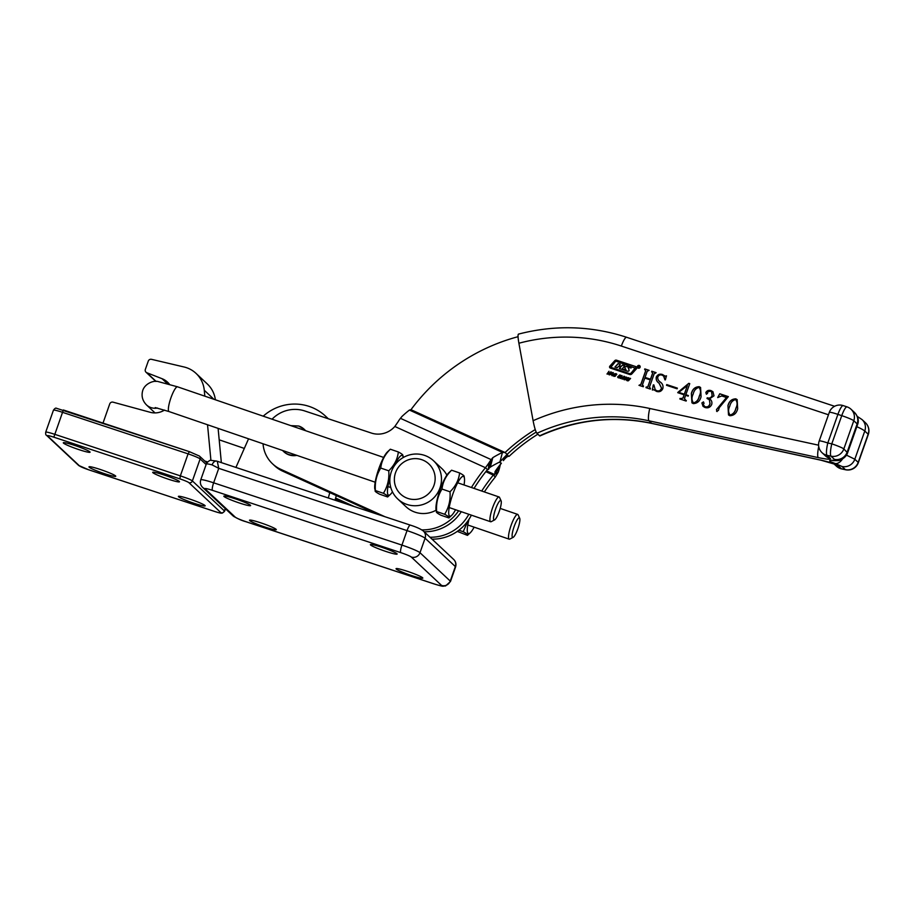 <?xml version="1.0" encoding="UTF-8"?>
<svg xmlns="http://www.w3.org/2000/svg" width="914" height="914" viewBox="0 0 914 914"><rect width="100%" height="100%" fill="white"/><g stroke="black" fill="none" stroke-linecap="round" stroke-linejoin="round"><path stroke-width="1.37" d="M260.581 522.774A14.19 1.302 -160.6 0 0 249.511 520.226A14.19 1.302 -160.6 0 0 265.209 527.115A14.19 1.302 -160.6 0 0 276.291 529.663A14.19 1.302 -160.6 0 0 260.581 522.774M407.118 571.239A14.19 1.302 -160.6 0 0 396.048 568.691A14.19 1.302 -160.6 0 0 411.746 575.58A14.19 1.302 -160.6 0 0 422.816 578.128A14.19 1.302 -160.6 0 0 407.118 571.239M381.446 547.178A14.19 1.302 -160.6 0 0 370.376 544.63A14.19 1.302 -160.6 0 0 386.074 551.508A14.19 1.302 -160.6 0 0 397.144 554.055A14.19 1.302 -160.6 0 0 381.446 547.178M234.909 498.701A14.19 1.302 -160.6 0 0 223.839 496.153A14.19 1.302 -160.6 0 0 239.537 503.043A14.19 1.302 -160.6 0 0 250.607 505.591A14.19 1.302 -160.6 0 0 234.909 498.701M248.551 438.823L235.926 467.431M328.332 497.993L329.771 492.589M328.012 418.669A46.854 45.666 -46.8 0 0 325.567 416.19A46.854 45.666 -46.8 0 0 263.232 416.167M335.038 500.221L336.283 495.559M410.443 525.184A6.889 1.405 108.3 0 0 410.329 525.116L217.292 461.273L218.743 468.334L212.094 464.895A16.532 1.52 -160.6 0 0 206.301 464.072C206.118 463.124 210.403 459.434 210.94 460.336L216.778 461.124A5.507 3.587 104.9 0 0 212.094 464.895M100.049 469.396A14.19 1.302 -160.6 0 0 88.978 466.848A14.19 1.302 -160.6 0 0 104.676 473.726A14.19 1.302 -160.6 0 0 115.747 476.274A14.19 1.302 -160.6 0 0 100.049 469.396M189.461 498.964A14.19 1.302 -160.6 0 0 178.379 496.416A14.19 1.302 -160.6 0 0 194.088 503.294A14.19 1.302 -160.6 0 0 205.159 505.842A14.19 1.302 -160.6 0 0 189.461 498.964M74.377 445.324A14.19 1.302 -160.6 0 0 63.306 442.776A14.19 1.302 -160.6 0 0 79.004 449.654A14.19 1.302 -160.6 0 0 90.075 452.202A14.19 1.302 -160.6 0 0 74.377 445.324M163.789 474.892A14.19 1.302 -160.6 0 0 152.707 472.344A14.19 1.302 -160.6 0 0 168.405 479.222A14.19 1.302 -160.6 0 0 179.487 481.769A14.19 1.302 -160.6 0 0 163.789 474.892M210.917 460.336L207.535 424.77M204.827 396.162L204.268 390.244A27.557 26.86 -46.8 0 0 196.042 373.392A27.557 26.86 -46.8 0 0 184.045 366.982L151.507 359.328A2.753 2.685 -46.8 0 0 148.262 361.133L145.36 369.37A2.753 2.685 -46.8 0 0 146.88 372.763L162.064 378.704A17.914 17.457 133.2 0 1 169.387 384.188M221.348 462.61L218.103 428.38M215.373 399.772A27.557 26.86 -46.8 0 0 207.261 383.914L196.042 373.392M164.497 410.078A17.914 17.457 133.2 0 1 150.239 412.305L113.073 402.171A2.753 2.685 -46.8 0 0 109.726 403.954L102.996 423.079M637.424 366.354A1.44 1.405 -46.8 0 0 637.778 367.851A1.44 1.405 -46.8 0 0 640.108 367.245A1.44 1.405 -46.8 0 0 639.754 365.749A1.44 1.405 -46.8 0 0 637.424 366.354M639.789 365.794A1.44 1.405 -46.8 0 0 637.515 366.434A1.44 1.405 -46.8 0 0 637.823 367.885M637.961 367.736A1.234 1.2 -46.8 0 0 640.006 367.268A1.234 1.2 -46.8 0 0 639.651 365.943M639.914 367.177A1.234 1.2 -46.8 0 0 639.606 365.897A1.234 1.2 -46.8 0 0 637.618 366.411A1.234 1.2 -46.8 0 0 637.915 367.702A1.234 1.2 -46.8 0 0 639.914 367.177M620.617 366.868L619.326 368.479L627.015 371.038A2.879 2.811 -46.8 0 0 628.432 371.13A0.823 0.8 -46.8 0 0 629.015 369.93L628.135 367.542L631.128 367.954L627.187 366.651A2.879 2.811 -46.8 0 0 625.347 366.663A0.823 0.8 -46.8 0 0 624.879 367.839L625.702 370.124L622.137 368.936M622.228 369.016L625.953 369.827M620.583 367.108L618.744 366.194L617.144 367.759L614.951 367.04L618.104 363.612L620.286 364.332L619.326 365.794L621.097 366.377L622.468 365.052L624.65 365.783L622.16 368.982M610.838 367.359L629.666 373.677A1.234 1.2 -46.8 0 0 630.968 373.312L635.413 367.702M635.39 368.228L616.333 361.304A0.823 0.8 -46.8 0 0 615.465 361.544L610.792 367.325L629.575 373.586A1.234 1.2 -46.8 0 0 630.877 373.232L635.47 368.308M636.83 368.239A1.234 1.2 -46.8 0 0 636.087 366.697L616.516 360.196A1.645 1.611 -46.8 0 0 614.768 360.676L609.878 366.114A1.234 1.2 -46.8 0 0 610.358 368.079L629.677 374.489A2.057 2.011 -46.8 0 0 631.86 373.895L636.578 368.662A1.234 1.2 -46.8 0 0 636.83 368.239M636.567 366.994A1.234 1.2 -46.8 0 0 636.178 366.777L616.607 360.287A1.645 1.611 -46.8 0 0 614.859 360.756L609.958 366.194A1.234 1.2 -46.8 0 0 609.969 367.862M624.193 379.744L623.942 377.916L625.187 377.014L627.027 377.631L625.393 379.721L623.542 379.104L623.942 377.916M624.034 378.008L625.279 377.105L627.027 377.631M618.835 376.134L619.509 375.003L621.132 375.574L620.949 376.237L619.395 375.574L620.252 376.911L619.429 377.87L617.658 377.231L617.933 376.499L619.555 377.299L618.698 375.905M618.789 375.985L619.601 375.083L621.132 375.574M620.515 376.145L620.195 375.426M618.332 377.813L617.933 376.499M618.241 377.128L619.258 377.482M611.043 374.352L613.305 372.661L612.346 375.791L611.043 374.352M735.827 398.847L737.164 399.635L737.667 408.832C736.547 413.265 733.942 415.562 729.863 415.733L728.515 414.945L727.955 405.61C729.121 401.212 731.737 398.95 735.827 398.847L737.21 399.681M710.292 399.372L709.607 398.778C711.606 400.229 712.292 402.149 711.686 404.536C710.269 407.404 708.042 408.387 704.991 407.484L703.049 406.364L701.895 402.948L703.46 401.874L704.031 403.337L703.152 404.628L705.002 406.719C707.505 407.324 709.15 406.33 709.95 403.748L709.378 399.726L707.013 398.47L707.253 397.784C709.561 398.538 711.172 397.784 712.097 395.511L711.572 391.855L710.349 391.158L707.664 391.855L707.539 393.397L706.362 394.174L705.837 392.506C707.048 390.507 708.807 389.89 711.103 390.644L712.92 391.683L714.005 395.819L709.607 398.778L710.247 399.338M688.208 396.15L685.626 395.294L684.506 398.47L686.151 401.063L679.856 398.972L682.986 397.967L684.106 394.791L677.72 392.666L688.79 383.332L689.75 383.64L685.831 394.711L688.402 395.568L688.208 396.15M684.78 399.818L686.334 400.526M660.696 382.395L660.399 382.121C662.616 383.777 663.427 385.914 662.833 388.541C661.553 391.295 659.485 392.255 656.606 391.432L653.818 389.741L652.345 390.015L653.259 384.931L653.887 384.92L655.235 389.775L656.926 390.769C659.2 391.318 660.719 390.427 661.473 388.084L659.085 383.195C656.709 381.641 655.795 379.573 656.309 376.991C657.657 374.5 659.679 373.666 662.376 374.477L665.232 376.191L666.432 375.825L665.392 379.858L663.564 376.008L661.987 375.117C659.965 374.512 658.548 375.22 657.737 377.254C657.612 379.276 658.503 380.898 660.399 382.121L660.662 382.36M828.461 414.773L621.349 346.063A181.897 177.305 -46.8 0 0 518.889 343.241L533.102 420.703A190.158 185.359 133.2 0 1 649.751 408.478L818.59 445.187M655.418 373.186L654.218 373.643L649.431 387.182L650.277 389.078L645.981 387.65L647.843 386.668L650.242 379.881L644.816 378.088L642.428 384.874L643.273 386.748L638.977 385.331L640.851 384.337L645.627 370.787L644.781 368.902L649.077 370.319L647.215 371.312L645.067 377.402L650.482 379.207L652.63 373.118L651.785 371.221L656.081 372.649L655.418 373.186M649.431 387.182L650.505 388.439M642.428 384.874L643.502 386.119M639.092 385.365L640.942 384.417L645.718 370.878L644.964 369.724M645.067 377.402L650.574 379.287L652.722 373.198L651.968 372.044M677.365 388.119L677.114 388.804L666.5 385.285L666.74 384.6L677.365 388.119M699.233 386.702L700.57 387.49L701.084 396.699C699.953 401.12 697.348 403.428 693.269 403.6L691.921 402.811L691.361 393.477C692.526 389.067 695.143 386.816 699.233 386.702L700.615 387.536M716.987 411.46L716.473 409.563L726.47 397.533L721.706 395.945L717.684 397.567L719.764 393.774L728.355 396.63L719.318 407.61L718.427 410.443L716.599 411.231M607.399 374.146L608.987 371.267L608.655 372.546L609.924 372.969L611.34 372.044L609.204 374.751L609.638 373.346L608.37 372.923L607.399 374.146M613.922 376.339L613.671 374.512L614.916 373.609L616.767 374.226L615.122 376.317L613.283 375.7L613.671 374.512M613.762 374.603L615.008 373.7L616.767 374.226M620.537 378.51L622.126 375.62L621.794 376.911L623.062 377.333L624.468 376.397L622.343 379.104L622.765 377.699L621.497 377.276L620.537 378.51M627.335 380.852L626.547 380.213L628.226 377.642L628.775 377.825L627.53 380.407L630.58 378.43L628.364 380.818L626.547 380.213L627.244 380.772M627.164 380.087L628.169 380.418M835.43 463.581C829.181 461.376 828.015 460.279 831.911 460.279C834.276 460.37 835.099 460.062 834.379 459.342L831.02 456.189A11.025 2.125 -77.7 0 1 831.786 443.85L841.748 415.653L837.909 414.373L827.798 442.982A11.025 2.125 102.3 0 0 827.033 455.321L830.403 458.474C830.963 459.673 826.907 459.376 818.259 457.617L648.974 420.806L651.671 423.331A11.025 2.125 102.3 0 0 651.888 423.456C613.557 415.459 576.243 419.629 539.923 435.955L539.591 435.841A179.133 174.62 133.2 0 1 651.671 423.331L820.943 460.142C829.912 462.198 835.613 464.026 838.024 465.626L841.394 468.779A11.025 2.125 102.3 0 0 841.623 468.905L845.599 469.773A11.025 2.125 -77.7 0 1 845.381 469.647L842.011 466.494L835.43 463.581A11.025 6.718 -71.5 0 0 842.514 458.954M649.751 408.478A11.025 2.125 102.3 0 0 648.974 420.806A179.133 174.62 -46.8 0 0 536.906 433.316L539.591 435.841M536.906 433.316C535.673 431.591 534.404 427.386 533.102 420.703M518.889 343.241C517.804 336.866 517.758 333.861 518.729 334.25M846.501 455.138L854.819 459.239L864.781 431.042A30.311 2.776 -160.5 0 0 856.841 426.689M834.379 459.342A11.025 10.751 -46.8 0 0 847.198 452.087L857.149 423.89L853.79 420.737L843.828 448.934L847.586 452.876C846.387 456.966 840.572 461.022 837.155 460.587L834.014 460.645A11.025 9.506 92.4 0 1 831.911 460.279M818.259 457.617A11.025 2.125 -77.7 0 1 818.738 446.546M833.054 463.021L834.562 464.152L821.172 460.256A11.025 2.125 -77.7 0 1 820.943 460.142M649.523 387.262L650.128 388.313L649.523 387.262M646.095 387.685L646.232 386.965M646.804 387.216L647.843 386.668M647.935 386.759L650.242 379.881M642.519 384.954L643.125 385.994L642.519 384.954M645.718 370.878L645.056 369.804L645.718 370.878M644.656 369.622L644.781 368.902M644.873 368.982L649.066 370.376M652.722 373.198L652.048 372.124L652.722 373.198M651.648 371.941L651.785 371.221M651.876 371.301L656.058 372.695M655.281 389.821L657.006 390.861C659.291 391.409 660.811 390.507 661.565 388.164L661.473 388.084M661.565 388.164L659.177 383.286C656.8 381.732 655.875 379.664 656.401 377.082L656.309 376.991M656.401 377.082C657.749 374.58 659.771 373.746 662.467 374.569L662.376 374.477M662.467 374.569L665.232 376.191M665.323 376.271L666.523 375.905M664.935 379.881L663.61 376.054M652.447 389.981L653.259 384.931M666.614 385.32L666.74 384.6M666.832 384.68L677.343 388.164M684.826 399.864L685.58 400.275M679.97 399.007L680.062 398.39M680.153 398.481L681.113 398.744M681.204 398.824L682.986 397.967M683.078 398.047L684.106 394.791M677.982 392.266L688.79 383.332M688.882 383.412L689.727 383.697M688.391 395.613L685.831 394.711M678.782 392.38L684.403 394.288L687.374 385.548L678.782 392.38L684.312 394.208L687.374 385.548M691.967 402.846L691.361 393.477M691.452 393.557C692.618 389.147 695.234 386.896 699.324 386.793M692.938 402.594L693.6 402.994C696.685 402.114 698.604 399.841 699.359 396.185C701.072 392.849 700.981 389.947 699.084 387.479M699.701 387.81L698.993 387.387C695.92 388.279 693.977 390.507 693.178 394.071C691.51 397.407 691.624 400.355 693.509 402.914C696.594 402.023 698.513 399.749 699.267 396.093C700.981 392.769 700.889 389.867 698.993 387.387M693.6 402.994L692.983 402.628M703.095 406.399L701.895 402.948M701.986 403.04L703.552 401.966M703.711 405.987L705.002 406.719M705.094 406.81C707.585 407.404 709.241 406.41 710.029 403.828L709.95 403.748M710.029 403.828L709.424 399.772M707.116 398.504L707.253 397.784M707.345 397.864C709.652 398.618 711.263 397.864 712.189 395.591L712.097 395.511M712.189 395.591L711.618 391.889M706.453 394.254L705.837 392.506M705.928 392.597C707.139 390.598 708.898 389.97 711.195 390.735L711.103 390.644M711.195 390.735L712.954 391.729M717.079 411.551L716.473 409.563M716.553 409.643L726.47 397.533M717.787 397.624L719.764 393.774M719.855 393.854L728.344 396.676M728.561 414.99L727.955 405.61M728.047 405.702C729.201 401.292 731.828 399.03 735.907 398.927M729.532 414.728L730.195 415.139C733.279 414.248 735.199 411.974 735.953 408.318C737.667 404.993 737.575 402.091 735.667 399.612M735.953 408.318L735.861 408.238C737.575 404.913 737.484 402.011 735.576 399.532L736.341 399.989M730.195 415.139L730.103 415.047C733.188 414.168 735.107 411.894 735.861 408.238M735.576 399.532C732.502 400.423 730.572 402.651 729.76 406.216C728.092 409.552 728.207 412.488 730.103 415.047L729.578 414.773M606.987 374.009L608.987 371.267M609.924 372.969L608.655 372.546M610.015 373.061L610.792 371.861M608.793 374.614L609.638 373.346M609.672 374.9L612.871 372.512M611.923 375.654L612.083 374.694M611.466 374.032L612.334 374.363L612.631 373.163L611.466 374.032L612.243 374.283L612.631 373.163M616.185 373.666L616.859 374.306M614.014 376.419L613.374 375.78M613.865 375.574L615.031 376.02L615.933 375.323L616.276 374.432L615.099 373.997L613.865 375.574L615.842 375.231L615.796 373.94M620.549 375.117L621.212 375.654M618.424 377.905L617.75 377.311M619.566 376.922L618.927 376.214M620.115 378.373L622.126 375.62M623.062 377.333L621.794 376.911M623.142 377.413L623.931 376.214M621.92 378.967L622.765 377.699M626.444 377.071L627.118 377.711M624.285 379.824L623.634 379.184M624.125 378.979L625.302 379.424L626.204 378.727L626.536 377.836L625.37 377.402L624.125 378.979L626.113 378.636L626.067 377.356M626.638 380.293L626.741 379.55M626.833 379.63L628.226 377.642M628.649 380.213L630.043 378.247M620.675 367.188L619.452 368.525M620.252 364.378L618.195 363.692L615.088 367.074M624.616 365.817L622.56 365.143L621.177 366.468L619.418 365.874M631.083 367.999L627.267 366.731A2.879 2.811 -46.8 0 0 625.439 366.754A0.823 0.8 -46.8 0 0 624.97 367.919L626.044 369.907M638.932 366.057L638.635 366.663L638.932 366.057M639.126 366.183L638.909 366.811M638.201 367.405L638.612 365.897L639.023 366.902M638.909 367.645L638.795 366.777L638.086 367.371L638.76 366.068M639.183 366.137L639.069 367.691L638.795 366.777M638.612 365.897L638.943 366.811M501.055 463.604A179.133 128.246 37.3 0 0 500.312 464.689L495.068 471.578A179.133 128.246 37.3 0 1 498.347 466.985A179.133 128.246 37.3 0 1 501.386 463.204L499.238 462.233M495.068 471.578L494.771 474.526M499.958 461.867L502.46 452.396A179.133 109.931 -165.2 0 0 492.806 457.651L490.315 467.111A179.133 109.931 -165.2 0 1 499.958 461.867L507.087 454.418L508.561 456.326C507.373 456.315 505.648 457.743 503.374 460.599L507.087 454.418A179.133 174.62 133.2 0 1 536.175 432.116A179.133 174.62 133.2 0 0 507.087 454.418L505.076 452.521L502.46 452.396L409.438 410.066A192.911 118.386 14.8 0 0 402.514 415.95A22.05 13.527 -165.2 0 1 402.057 416.35L400.446 418.326A13.779 2.925 -65.5 0 0 397.956 421.971L394.825 426.472A22.05 21.49 133.2 0 1 371.324 433.042L304.739 410.957A31.693 30.893 -46.8 0 0 272.064 419.195M500.312 464.689L499.638 467.545A13.779 2.925 -65.5 0 1 498.21 472.172L495.331 476.971L493.309 475.074L485.825 471.67M335.609 498.061L354.449 506.642M335.381 498.93L346.612 504.048M429.991 537.238A42.718 41.644 -46.8 0 0 468.825 514.285M432.014 539.134A42.718 41.644 -46.8 0 0 471.373 515.153M484.363 491.926A179.133 174.62 133.2 0 1 495.331 476.971M481.701 491.024A179.133 174.62 133.2 0 1 493.309 475.074L498.21 472.172M494.246 474.892L493.309 475.074M509.109 456.303A179.133 174.62 133.2 0 1 537.855 434.219M397.75 498.975A26.186 25.523 133.2 0 1 393.763 466.723A26.186 25.523 133.2 0 1 424.564 455.378A26.186 25.523 133.2 0 1 433.567 460.782A26.186 25.523 133.2 0 1 437.555 493.046A26.186 25.523 133.2 0 1 406.741 504.379A26.186 25.523 133.2 0 1 397.75 498.975L406.056 506.767A26.186 25.523 -46.8 0 0 436.069 510.206M492.806 457.651L491.195 459.628A13.779 2.925 114.5 0 0 488.704 463.261L485.46 467.717L394.825 426.472M490.315 467.111L487.47 469.602L485.46 467.717A179.133 174.62 133.2 0 0 471.418 487.493M409.438 410.066L410.969 409.701A192.911 188.044 -46.8 0 1 518.055 336.695M410.969 409.701L505.076 452.521A179.133 174.62 133.2 0 1 535.238 429.557M446.877 475.131A26.186 25.523 -46.8 0 0 441.862 468.562L433.567 460.782M263.038 443.781A31.693 30.893 -46.8 0 0 272.555 463.832A31.693 30.893 -46.8 0 0 280.701 469.282L384.943 516.718M272.555 463.832L274.577 465.729A31.693 30.893 -46.8 0 0 282.723 471.178L377.094 514.125M421.8 529.869A42.718 41.644 -46.8 0 0 458.622 510.789M424.153 531.765A42.718 41.644 -46.8 0 0 461.284 511.703M474.046 488.396A179.133 174.62 133.2 0 1 487.47 469.602M488.704 463.261L488.453 469.453M298.798 426.05A15.161 14.773 133.2 0 1 304.145 429.237L304.602 429.66A15.161 14.773 133.2 0 1 305.596 430.688M296.89 455.378A15.161 14.773 133.2 0 1 283.866 451.767L283.42 451.345A15.161 14.773 133.2 0 0 295.942 455.058M436.424 503.18L437.212 499.375M421.8 459.696A20.668 20.142 -46.8 0 0 395.613 472.481A20.668 20.142 -46.8 0 0 407.724 498.381A20.668 20.142 -46.8 0 0 433.899 485.597A20.668 20.142 -46.8 0 0 421.8 459.696M444.181 479.85L444.912 478.422M519.518 517.987A10.34 2.114 108.9 0 0 514.308 526.087A10.34 2.114 108.9 0 0 512.48 537.341A10.34 2.114 108.9 0 0 513.131 537.363A10.34 2.114 108.9 0 0 517.998 528.349A10.34 2.114 108.9 0 0 519.689 518.249A10.34 2.114 108.9 0 0 519.518 517.987M513.131 537.363L509.818 539.077A13.093 2.673 -71.1 0 1 509.201 539.169A13.093 2.673 -71.1 0 1 508.984 539.043A13.093 2.673 -71.1 0 1 511.109 525.356A13.093 2.673 -71.1 0 1 517.69 514.399A13.093 2.673 -71.1 0 1 517.895 514.536A13.093 2.673 -71.1 0 1 518.124 514.856L519.689 518.249M500.929 500.564A10.34 2.114 108.9 0 0 495.731 508.664A10.34 2.114 108.9 0 0 493.891 519.917A10.34 2.114 108.9 0 0 494.554 519.94A10.34 2.114 108.9 0 0 499.41 510.926A10.34 2.114 108.9 0 0 501.101 500.826A10.34 2.114 108.9 0 0 500.929 500.564M494.554 519.94L491.241 521.654A13.093 2.673 -71.1 0 1 490.612 521.745A13.093 2.673 -71.1 0 1 490.407 521.62A13.093 2.673 -71.1 0 1 492.726 507.373A13.093 2.673 -71.1 0 1 499.101 496.988A13.093 2.673 -71.1 0 1 499.318 497.113A13.093 2.673 -71.1 0 1 499.535 497.433L501.101 500.826M394.711 465.283A21.011 4.296 -71.1 0 1 403.177 457.251A21.011 4.296 -71.1 0 1 403.223 457.526M402.571 455.629C403.565 455.229 402.149 454.007 398.344 451.962C397.556 459.045 394.357 465.329 388.758 470.801C389.375 479.107 387.582 486.602 383.4 493.297C387.205 495.342 388.61 496.565 387.627 496.965L390.484 494.314A21.011 4.296 -71.1 0 1 389.935 478.171M387.627 496.965L379.618 494.211C375.814 492.178 374.409 490.955 375.391 490.555L374.786 488.933A21.011 4.296 -71.1 0 1 379.104 467.877A21.011 4.296 -71.1 0 1 387.479 451.87L390.335 449.22L398.344 451.962M383.4 493.297L375.391 490.555C374.774 482.249 376.557 474.754 380.75 468.059C381.538 460.976 384.737 454.692 390.335 449.22M380.75 468.059L388.758 470.801M392.46 491.858A21.011 4.296 -71.1 0 1 390.484 494.314M455.549 509.738A21.011 4.296 -71.1 0 1 451.733 515.302A21.011 4.296 -71.1 0 1 453.127 493.24A21.011 4.296 -71.1 0 1 464.426 478.228A21.011 4.296 -71.1 0 1 464.038 484.968M463.821 476.617C464.815 476.217 463.398 474.994 459.593 472.949C458.805 480.033 455.606 486.317 450.008 491.789C450.625 500.084 448.831 507.59 444.65 514.285C448.454 516.33 449.871 517.553 448.877 517.941L451.733 515.302M448.877 517.941L440.868 515.199C437.063 513.165 435.658 511.943 436.641 511.543L436.035 509.921A21.011 4.296 -71.1 0 1 440.365 488.864A21.011 4.296 -71.1 0 1 448.728 472.858L451.585 470.207L459.593 472.949M444.65 514.285L436.641 511.543C436.024 503.237 437.817 495.742 441.999 489.047C442.787 481.964 445.986 475.68 451.585 470.207M441.999 489.047L450.008 491.789M458.885 530.223L463.227 531.708C467.043 533.753 468.448 534.976 467.454 535.364L470.31 532.725A21.011 4.296 -71.1 0 1 469.031 519.243M467.454 535.364L457.286 531.388M467.717 521.163L463.227 531.708M474.126 527.161A21.011 4.296 -71.1 0 1 470.31 532.725M441.565 585.428L411.311 557.06A9.643 0.891 -160.6 0 0 400.778 552.627L212.482 490.35A9.643 0.891 -160.6 0 0 205.09 488.853L235.344 517.221A9.643 0.891 -160.6 0 0 245.877 521.654L434.173 583.932A9.643 0.891 -160.6 0 0 441.565 585.428A6.889 6.718 -46.8 0 0 450.248 581.076L455.355 566.577L425.101 538.22A16.532 1.52 -160.6 0 0 407.038 530.611L218.743 468.334L213.648 482.821L401.932 545.098L407.038 530.611A6.889 1.405 108.3 0 1 410.329 525.116C416.361 527.012 420.726 529 423.411 531.068A6.889 6.718 133.2 0 1 425.101 538.22L419.994 552.707L450.248 581.076A16.532 1.52 19.4 0 1 450.476 581.487L455.583 566.988A16.532 1.52 -160.6 0 0 455.355 566.577A6.889 6.718 133.2 0 0 453.664 559.437L423.411 531.068M400.778 552.627A6.889 1.405 108.3 0 1 401.932 545.098A16.532 1.52 19.4 0 1 419.994 552.707A6.889 6.718 -46.8 0 1 411.311 557.06M235.344 517.221A6.889 6.718 -46.8 0 1 232.91 515.77L202.657 487.413C200.543 485.357 199.903 482.832 200.737 479.861A16.532 1.52 19.4 0 1 213.648 482.821A6.889 1.405 108.3 0 0 212.482 490.35M202.657 487.413A6.889 6.718 -46.8 0 0 205.09 488.853M204.268 390.244L213.887 399.269M146.88 372.763L156.134 381.435M162.064 378.704L167.262 383.572M204.69 460.976L207.638 461.947M79.552 465.946A8.272 0.754 -160.6 0 0 88.578 469.75L214.619 511.44A8.272 0.754 -160.6 0 0 220.96 512.72L188.912 482.672A8.272 0.754 -160.6 0 0 179.887 478.867L53.835 437.178A8.272 0.754 -160.6 0 0 47.505 435.898L79.552 465.946A2.753 2.685 -46.8 0 1 78.57 465.375L46.523 435.327C45.814 435.144 45.529 434.104 45.7 432.196A11.025 1.017 19.4 0 1 54.303 434.173L180.344 475.863L188.09 453.858L62.049 412.168A11.025 1.017 -160.6 0 0 53.446 410.192C54.806 408.409 55.8 407.758 56.417 408.261L189.358 451.653M179.887 478.867L180.344 475.863A11.025 1.017 19.4 0 1 192.386 480.935L224.433 510.983L225.267 508.607M220.96 512.72A2.753 2.685 -46.8 0 0 224.433 510.983A11.025 1.017 19.4 0 1 224.581 511.246L225.45 508.79M188.912 482.672A2.753 2.685 -46.8 0 0 192.386 480.935L200.132 458.931A11.025 1.017 -160.6 0 0 188.09 453.858L189.404 451.665L63.363 409.975L53.835 437.178M206.13 464.552L200.132 458.931A2.753 2.685 133.2 0 0 199.458 456.075L189.404 451.665M214.619 511.44L88.624 469.785L78.57 465.375M46.523 435.327A2.753 2.685 -46.8 0 0 47.505 435.898M847.598 452.876L857.572 424.633A30.311 2.776 -160.5 0 0 857.149 423.89A11.025 10.751 -46.8 0 0 854.453 412.443L851.083 409.289A11.025 10.751 -46.8 0 1 853.79 420.737A11.025 1.005 19.5 0 0 841.748 415.653A11.025 2.239 -71.6 0 1 847.015 406.867L843.176 405.599A11.025 2.239 108.4 0 0 837.909 414.373A11.025 1.005 -160.5 0 0 829.306 412.385L819.207 440.994A11.025 1.005 -160.5 0 1 827.798 442.982L831.786 443.85A11.025 1.005 19.5 0 1 843.828 448.934A11.025 10.751 -46.8 0 1 831.02 456.189L827.033 455.321A11.025 10.751 133.2 0 1 822.052 452.716L825.422 455.869A11.025 10.751 133.2 0 0 830.403 458.474M833.991 463.901L836.424 466.174A11.025 10.751 -46.8 0 0 841.394 468.779L845.381 469.647A11.025 10.751 -46.8 0 0 858.189 462.404L868.151 434.196L864.781 431.042A11.025 10.751 -46.8 0 0 862.085 419.606L865.444 422.759A11.025 10.751 -46.8 0 1 868.151 434.196A11.025 1.005 19.5 0 1 868.3 434.47L858.337 462.678A11.025 1.005 19.5 0 0 858.189 462.404L854.819 459.239A11.025 10.751 -46.8 0 1 842.011 466.494M518.421 334.124C555.027 324.687 591.095 325.738 626.616 337.277A11.025 2.239 108.4 0 0 621.349 346.063M834.333 464.038A11.025 10.751 -46.8 0 0 838.024 465.626M499.638 467.545L494.394 474.435L486.488 470.836M488.704 469.099L491.195 459.628L400.446 418.326M282.723 471.178L280.701 469.282M290.846 425.638L298.752 426.027L304.145 429.237A15.161 14.773 133.2 0 1 305.459 430.643M155.026 412.911L146.457 404.891C142.39 400.663 141.167 395.796 142.79 390.289C145.086 383.537 153.678 380.201 158.111 381.561L177.533 386.816A13.093 2.673 108.9 0 0 171.158 397.202A13.093 2.673 108.9 0 0 169.056 411.574L375.174 482.204M146.457 404.891A13.093 12.762 -46.8 0 0 157.482 408.055M325.567 416.19L328.32 418.772M200.737 479.861L206.301 464.072M453.664 559.437C455.778 561.493 456.417 564.007 455.583 566.988M232.91 515.77C237.252 518.581 241.616 520.569 245.992 521.734L434.287 584C445.335 587.291 441.691 585.965 445.564 585.954L450.476 581.487M146.034 372.227L155.848 381.435M45.7 432.196L53.446 410.192M214.664 511.463C222.605 513.931 220.708 512.948 222.251 513.142L224.581 511.246M206.827 462.975L199.458 456.075M845.599 469.773A11.025 11.025 0 0 0 858.337 462.678M868.3 434.47A11.025 11.025 0 0 0 865.444 422.759M862.085 419.606L857.263 416.384M854.453 412.443C858.109 416.418 859.149 420.486 857.572 424.633M851.083 409.289A11.025 11.025 0 0 0 847.015 406.867M834.596 406.284L626.616 337.277M843.176 405.599A11.025 11.025 0 0 0 829.306 412.385M819.207 440.994A11.025 11.025 0 0 0 822.052 452.716M836.424 466.174A11.025 11.025 0 0 0 841.623 468.905M651.888 423.456L821.172 460.256M282.552 450.465L283.42 451.345M500.198 508.413L517.69 514.399M387.936 486.568L390.804 487.55M449.185 507.556L490.612 521.745M177.533 386.816L383.663 457.434M396.425 461.798L397.339 462.118M457.674 482.786L499.101 496.988M155.254 407.587L169.056 411.574M219.189 439.817L244.312 448.42M467.774 524.979L509.201 539.169M403.177 457.251L402.857 455.183M464.426 478.228L464.106 476.171"/></g></svg>
